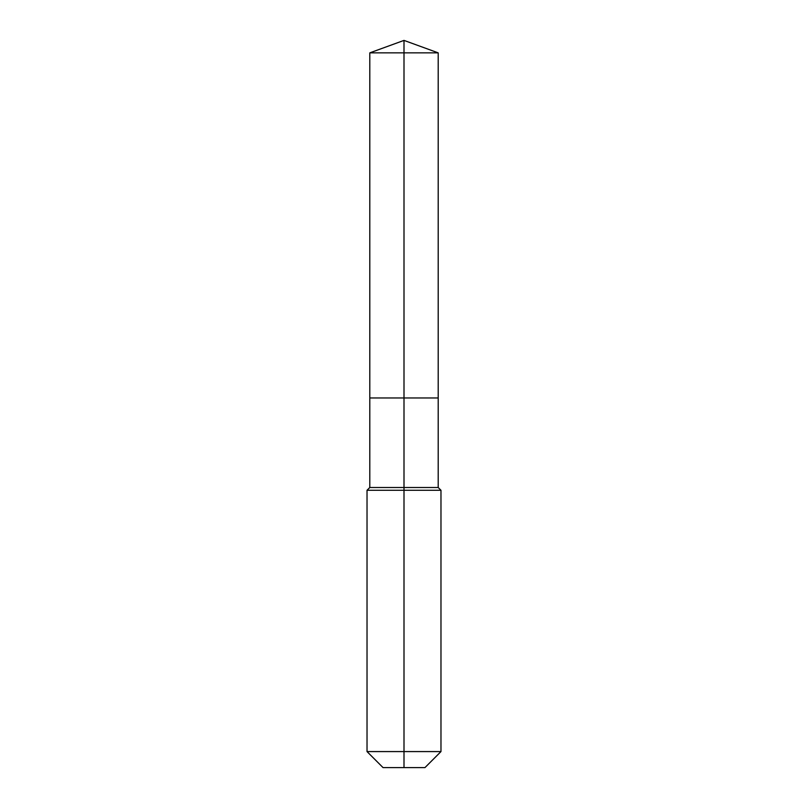 <?xml version="1.0" encoding="UTF-8"?>
<svg xmlns="http://www.w3.org/2000/svg" width="808" height="808" viewBox="0 0 808 808"><rect width="100%" height="100%" fill="white"/><g stroke="black" fill="none" stroke-linecap="round" stroke-linejoin="round"><path stroke-width="1.21" d="M367.024 751.581L440.976 751.581L424.957 767.6L383.043 767.6L367.024 751.581L367.024 490.274L404 490.274L404 487.507L369.801 487.507L369.801 397.96L404 397.96L404 52.853L438.199 52.853L404 40.4L404 52.853L369.801 52.853L369.801 397.96L438.199 397.96L438.199 52.853M404 487.507L438.199 487.507L438.199 397.96L404 397.96L404 487.507M404 767.6L404 490.274L440.976 490.274L438.199 487.507M404 40.4L369.801 52.853M440.976 751.581L440.976 490.274M369.801 487.507L367.024 490.274"/></g></svg>
